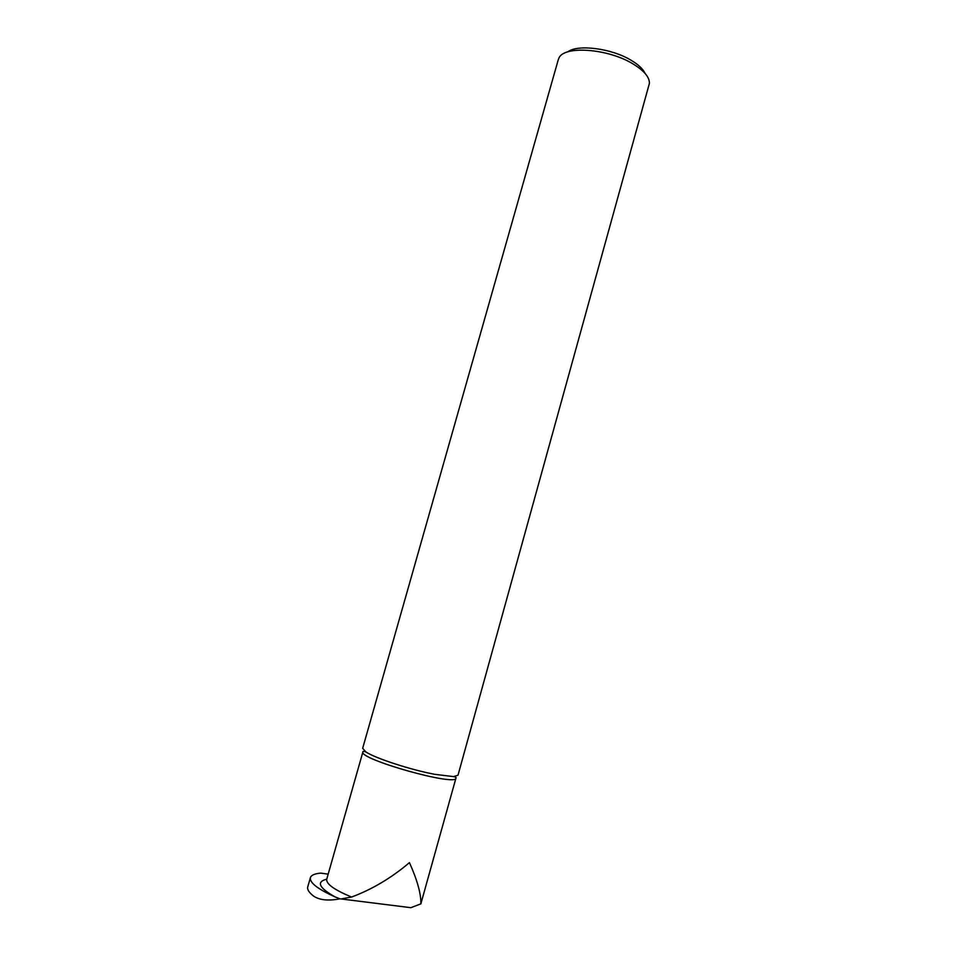 <?xml version="1.0" encoding="UTF-8"?>
<svg xmlns="http://www.w3.org/2000/svg" width="957" height="957" viewBox="0 0 957 957"><rect width="100%" height="100%" fill="white"/><g stroke="black" fill="none" stroke-linecap="round" stroke-linejoin="round"><path stroke-width="1.44" d="M455.951 778.101L420.853 903.863L410.864 907.691L340.034 898.826C328.347 901.039 319.518 900.13 313.573 896.099C309.051 892.522 307.101 889.52 307.699 887.079L307.735 886.924M328.179 874.148L320.774 873.119C314.59 873.669 311.121 875.212 310.355 877.748C309.637 882.773 317.88 889.161 335.082 896.912L340.034 898.826M326.732 879.22L326.696 879.351C326.241 884.065 334.531 889.962 351.566 897.044L341.781 898.79M351.566 897.044C372.165 889.376 391.449 877.904 409.44 862.628C417.324 880.237 421.14 893.994 420.853 903.863M558.266 59.729L558.984 57.958C564.104 45.446 607.707 48.472 632.661 63.712C643.989 70.543 649.576 77.098 649.408 83.379L458.008 775.194L453.498 776.606C455.711 777.024 456.537 777.503 455.975 778.029C457.147 786.905 358.014 759.045 362.906 751.867C362.727 751.137 363.768 751.185 365.993 752.011C375.431 758.315 410.709 769.823 434.729 774.321L453.498 776.606M362.667 748.314L365.993 752.011M567.704 51.905C577.693 44.058 611.367 48.293 630.926 60.147C638.307 64.526 643.032 68.952 645.114 73.45M326.744 879.172C316.121 881.852 318.908 887.761 335.082 896.912M310.355 877.748L307.699 887.079M326.708 879.316L362.906 751.867M362.643 748.386L558.326 59.513"/></g></svg>
